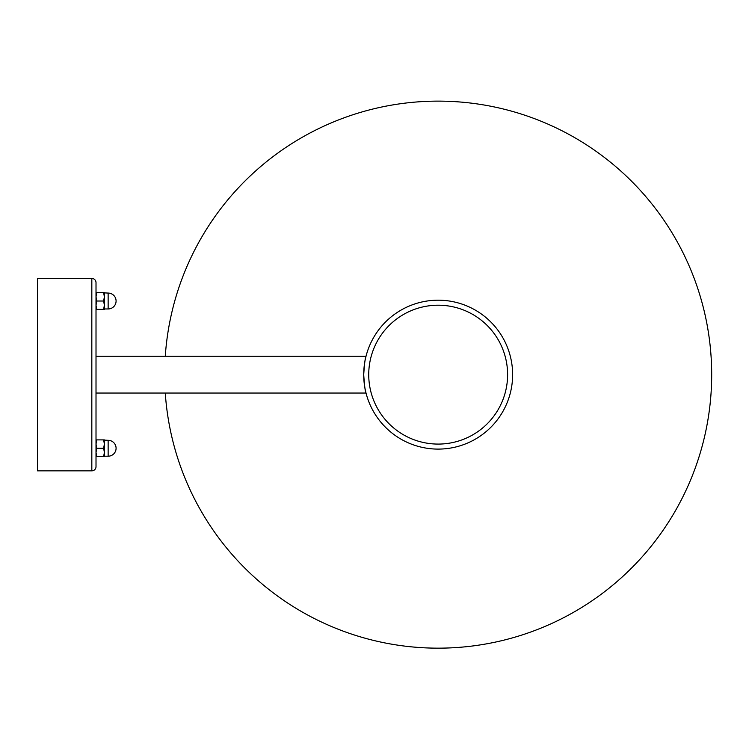 <?xml version="1.0" encoding="UTF-8"?>
<svg xmlns="http://www.w3.org/2000/svg" width="749" height="749" viewBox="0 0 749 749"><rect width="100%" height="100%" fill="white"/><g stroke="black" fill="none" stroke-linecap="round" stroke-linejoin="round"><path stroke-width="1.12" d="M96.012 393.047L366.027 393.047C365.25 391.97 364.473 385.829 363.714 374.64A74.451 74.451 0 0 1 438.174 300.19A74.451 74.451 0 0 1 512.625 374.64A74.451 74.451 0 0 1 438.174 449.1A74.451 74.451 0 0 1 363.714 374.64C364.473 363.452 365.25 357.31 366.027 356.243L96.012 356.243M165.276 393.047A273.516 273.516 0 0 0 451.628 647.829A273.516 273.516 0 0 0 711.55 366.13A273.516 273.516 0 0 0 443.127 101.171A273.516 273.516 0 0 0 165.276 356.243M91.827 470.849A4.185 4.185 0 0 0 96.012 466.664L96.012 282.616A4.185 4.185 0 0 0 91.827 278.441L91.827 470.849L37.45 470.849L37.45 278.441L91.827 278.441M104.579 440.318L104.579 456.207L108.137 456.207L108.137 440.318L104.373 440.112L104.373 444.082L104.373 439.897L103.634 439.897L104.373 444.082L103.634 448.258L104.373 452.443L104.373 444.082M104.579 456.207L104.373 452.443L103.634 456.628L104.373 456.628L104.373 452.443M103.634 439.897L96.761 439.897L96.012 444.082L96.761 448.258L103.634 448.258M96.012 439.897L96.761 439.897M103.634 456.628L96.761 456.628L96.012 452.443L96.761 448.258M96.012 456.628L96.761 456.628M104.579 293.074L104.579 308.972L108.137 308.972L108.137 293.074L104.373 292.878L104.373 296.838L104.373 292.662L103.634 292.662L104.373 296.838L103.634 301.023L104.373 305.208L104.373 296.838M104.579 308.972L104.373 305.208L103.634 309.393L104.373 309.393L104.373 305.208M103.634 292.662L96.761 292.662L96.012 296.838L96.761 301.023L103.634 301.023M96.012 292.662L96.761 292.662M103.634 309.393L96.761 309.393L96.012 305.208L96.761 301.023M96.012 309.393L96.761 309.393M363.714 374.64A74.451 74.451 0 0 1 438.174 300.19A74.451 74.451 0 0 1 512.625 374.64M368.733 374.64A69.432 69.432 0 0 1 438.174 305.208A69.432 69.432 0 0 1 507.607 374.64A69.432 69.432 0 0 1 438.174 444.082A69.432 69.432 0 0 1 368.733 374.64M108.137 456.207A7.949 7.949 0 0 0 116.086 448.258A7.949 7.949 0 0 0 108.137 440.318M108.137 308.972A7.949 7.949 0 0 0 116.086 301.023A7.949 7.949 0 0 0 108.137 293.074"/></g></svg>

